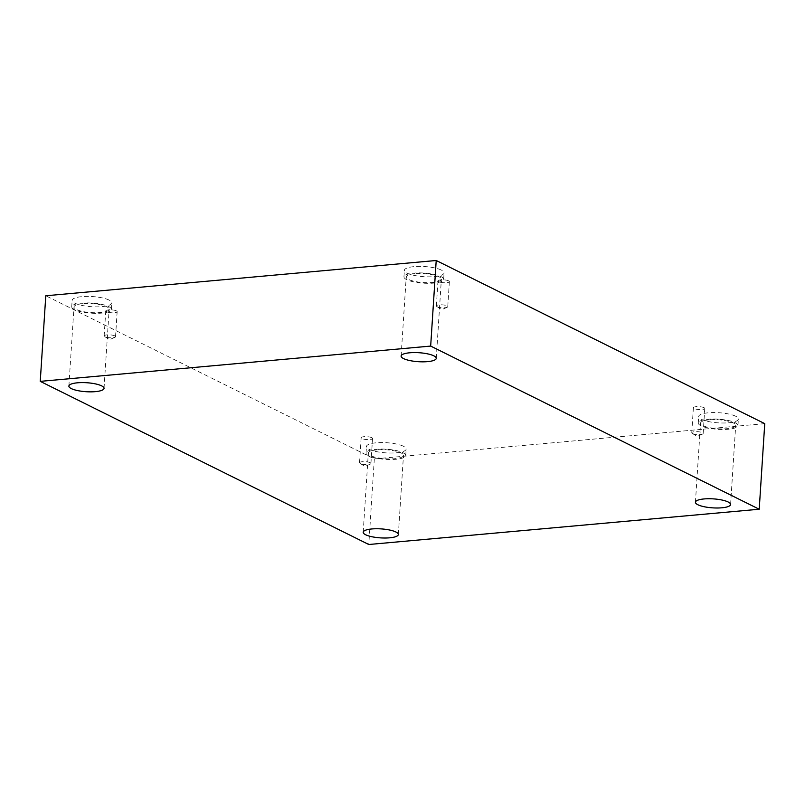 <?xml version="1.0" encoding="UTF-8"?>
<svg xmlns="http://www.w3.org/2000/svg" width="805" height="805" viewBox="0 0 805 805"><rect width="100%" height="100%" fill="white"/><g stroke="black" fill="none" stroke-linecap="round" stroke-linejoin="round"><path stroke-width="0.6" stroke-dasharray="4.03 3.02" d="M764.75 423.641L374.325 458.92L45.784 295.767M374.325 458.92L368.791 544.502M437.155 306.745A5.705 1.459 -176.3 0 0 442.237 307.772A5.705 1.459 -176.3 0 0 447.147 307.269A5.705 1.459 -176.3 0 0 447.761 306.665A5.705 1.459 -176.3 0 0 446.976 305.85A5.705 1.459 -176.3 0 0 440.617 304.793A5.705 1.459 -176.3 0 0 436.37 305.93A5.705 1.459 -176.3 0 0 436.914 306.604A5.705 1.459 -176.3 0 0 437.155 306.745M448.596 280.844A5.705 1.459 -176.3 0 0 442.237 279.788A5.705 1.459 -176.3 0 0 437.99 280.915A5.705 1.459 -176.3 0 0 443.595 282.736A5.705 1.459 -176.3 0 0 449.381 281.649A5.705 1.459 -176.3 0 0 448.596 280.844M692.552 433.563A5.705 1.459 -176.3 0 0 697.633 434.589A5.705 1.459 -176.3 0 0 702.534 434.096A5.705 1.459 -176.3 0 0 703.157 433.493A5.705 1.459 -176.3 0 0 702.373 432.677A5.705 1.459 -176.3 0 0 696.003 431.621A5.705 1.459 -176.3 0 0 691.767 432.748A5.705 1.459 -176.3 0 0 692.3 433.432A5.705 1.459 -176.3 0 0 692.552 433.563M703.983 407.662A5.705 1.459 -176.3 0 0 697.623 406.606A5.705 1.459 -176.3 0 0 693.377 407.743A5.705 1.459 -176.3 0 0 698.982 409.564A5.705 1.459 -176.3 0 0 704.767 408.477A5.705 1.459 -176.3 0 0 703.983 407.662M371.759 437.679A5.705 1.459 -176.3 0 0 365.4 436.622A5.705 1.459 -176.3 0 0 361.153 437.759A5.705 1.459 -176.3 0 0 366.748 439.58A5.705 1.459 -176.3 0 0 372.544 438.494A5.705 1.459 -176.3 0 0 371.759 437.679M116.373 310.861A5.705 1.459 -176.3 0 0 110.003 309.804A5.705 1.459 -176.3 0 0 105.767 310.931A5.705 1.459 -176.3 0 0 111.362 312.753A5.705 1.459 -176.3 0 0 117.158 311.666A5.705 1.459 -176.3 0 0 116.373 310.861M735.659 416.235A19.894 5.082 -176.3 0 0 713.492 412.552A19.894 5.082 -176.3 0 0 698.69 416.497A19.894 5.082 -176.3 0 0 718.211 422.846A19.894 5.082 -176.3 0 0 738.396 419.063A19.894 5.082 -176.3 0 0 735.659 416.235M441.341 270.067A19.894 5.082 -176.3 0 0 419.164 266.385A19.894 5.082 -176.3 0 0 404.372 270.339A19.894 5.082 -176.3 0 0 423.893 276.689A19.894 5.082 -176.3 0 0 444.078 272.905A19.894 5.082 -176.3 0 0 441.341 270.067M109.108 300.084A19.894 5.082 -176.3 0 0 86.93 296.401A19.894 5.082 -176.3 0 0 72.138 300.346A19.894 5.082 -176.3 0 0 91.659 306.705A19.894 5.082 -176.3 0 0 111.845 302.922A19.894 5.082 -176.3 0 0 109.108 300.084M403.436 446.252A19.894 5.082 -176.3 0 0 381.258 442.559A19.894 5.082 -176.3 0 0 366.466 446.513A19.894 5.082 -176.3 0 0 385.987 452.863A19.894 5.082 -176.3 0 0 406.163 449.079A19.894 5.082 -176.3 0 0 403.436 446.252M376.992 449.854A17.609 4.498 -176.3 0 0 368.318 453.135A17.609 4.498 -176.3 0 0 385.605 458.77A17.609 4.498 -176.3 0 0 403.466 455.409A17.609 4.498 -176.3 0 0 394.752 450.921A17.609 4.498 -176.3 0 0 376.992 449.854M403.013 452.732A19.894 5.082 3.7 0 1 405.75 455.56A19.894 5.082 3.7 0 1 385.565 459.343A19.894 5.082 3.7 0 1 366.044 452.994A19.894 5.082 3.7 0 1 380.835 449.049A19.894 5.082 3.7 0 1 403.013 452.732M82.663 303.696A17.609 4.498 -176.3 0 0 74 306.977A17.609 4.498 -176.3 0 0 91.277 312.602A17.609 4.498 -176.3 0 0 109.148 309.251A17.609 4.498 -176.3 0 0 100.424 304.753A17.609 4.498 -176.3 0 0 82.663 303.696M108.685 306.574A19.894 5.082 3.7 0 1 111.422 309.402A19.894 5.082 3.7 0 1 91.247 313.185A19.894 5.082 3.7 0 1 71.715 306.836A19.894 5.082 3.7 0 1 86.517 302.891A19.894 5.082 3.7 0 1 108.685 306.574M414.897 273.68A17.609 4.498 -176.3 0 0 406.223 276.96A17.609 4.498 -176.3 0 0 423.511 282.585A17.609 4.498 -176.3 0 0 441.371 279.234A17.609 4.498 -176.3 0 0 432.657 274.747A17.609 4.498 -176.3 0 0 414.897 273.68M440.919 276.558A19.894 5.082 3.7 0 1 443.656 279.385A19.894 5.082 3.7 0 1 423.47 283.169A19.894 5.082 3.7 0 1 403.949 276.819A19.894 5.082 3.7 0 1 418.741 272.875A19.894 5.082 3.7 0 1 440.919 276.558M709.215 419.838A17.609 4.498 -176.3 0 0 700.551 423.118A17.609 4.498 -176.3 0 0 717.839 428.753A17.609 4.498 -176.3 0 0 735.7 425.392A17.609 4.498 -176.3 0 0 726.975 420.904A17.609 4.498 -176.3 0 0 709.215 419.838M735.237 422.716A19.894 5.082 3.7 0 1 737.974 425.543A19.894 5.082 3.7 0 1 717.798 429.327A19.894 5.082 3.7 0 1 698.267 422.977A19.894 5.082 3.7 0 1 713.069 419.033A19.894 5.082 3.7 0 1 735.237 422.716M114.753 335.866A5.705 1.459 -176.3 0 0 108.393 334.81A5.705 1.459 -176.3 0 0 104.147 335.947A5.705 1.459 -176.3 0 0 104.68 336.621A5.705 1.459 -176.3 0 0 104.932 336.752A5.705 1.459 -176.3 0 0 110.013 337.778A5.705 1.459 -176.3 0 0 114.914 337.285A5.705 1.459 -176.3 0 0 115.538 336.681A5.705 1.459 -176.3 0 0 114.753 335.866M370.139 462.694A5.705 1.459 -176.3 0 0 363.78 461.637A5.705 1.459 -176.3 0 0 359.533 462.764A5.705 1.459 -176.3 0 0 360.077 463.449A5.705 1.459 -176.3 0 0 360.318 463.579A5.705 1.459 -176.3 0 0 365.4 464.606A5.705 1.459 -176.3 0 0 370.3 464.103A5.705 1.459 -176.3 0 0 370.924 463.509A5.705 1.459 -176.3 0 0 370.139 462.694M436.914 306.604L441.854 309.603L447.147 307.269M447.761 306.665L449.381 281.649M436.37 305.93L437.99 280.915M692.3 433.432L697.241 436.431L702.534 434.096M398.354 534.52L403.466 455.409M363.206 532.246L368.318 453.135M405.75 455.56L406.163 449.079M366.044 452.994L366.466 446.513M104.036 388.362L109.148 309.251M68.878 386.088L74 306.977M111.422 309.402L111.845 302.922M71.715 306.836L72.138 300.346M436.26 358.346L441.371 279.234M401.111 356.072L406.223 276.96M443.656 279.385L444.078 272.905M403.949 276.819L404.372 270.339M730.588 504.504L735.7 425.392M695.429 502.229L700.551 423.118M737.974 425.543L738.396 419.063M698.267 422.977L698.69 416.497M115.538 336.681L117.158 311.666M104.147 335.947L105.767 310.931M104.68 336.621L109.631 339.619L114.914 337.285M370.924 463.509L372.544 438.494M359.533 462.764L361.153 437.759M360.077 463.449L365.017 466.447L370.3 464.103M703.157 433.493L704.767 408.477M691.767 432.748L693.377 407.743"/><path stroke-width="1.21" d="M368.791 544.502L40.25 381.359L430.675 346.08L759.216 509.233L368.791 544.502M430.675 346.08L436.209 260.498L45.784 295.767L40.25 381.359M436.209 260.498L764.75 423.641L759.216 509.233M721.914 507.794A17.609 4.498 3.7 0 1 704.154 506.727A17.609 4.498 3.7 0 1 695.429 502.229A17.609 4.498 3.7 0 1 704.103 498.939A17.609 4.498 3.7 0 1 721.864 500.006A17.609 4.498 3.7 0 1 730.588 504.504A17.609 4.498 3.7 0 1 721.914 507.794M427.596 361.626A17.609 4.498 3.7 0 1 409.836 360.57A17.609 4.498 3.7 0 1 401.111 356.072A17.609 4.498 3.7 0 1 409.775 352.781A17.609 4.498 3.7 0 1 427.536 353.848A17.609 4.498 3.7 0 1 436.26 358.346A17.609 4.498 3.7 0 1 427.596 361.626M95.362 391.643A17.609 4.498 3.7 0 1 77.602 390.586A17.609 4.498 3.7 0 1 68.878 386.088A17.609 4.498 3.7 0 1 77.552 382.798A17.609 4.498 3.7 0 1 95.312 383.864A17.609 4.498 3.7 0 1 104.036 388.362A17.609 4.498 3.7 0 1 95.362 391.643M389.69 537.81A17.609 4.498 3.7 0 1 371.93 536.744A17.609 4.498 3.7 0 1 363.206 532.246A17.609 4.498 3.7 0 1 371.87 528.955A17.609 4.498 3.7 0 1 389.63 530.022A17.609 4.498 3.7 0 1 398.354 534.52A17.609 4.498 3.7 0 1 389.69 537.81"/></g></svg>
